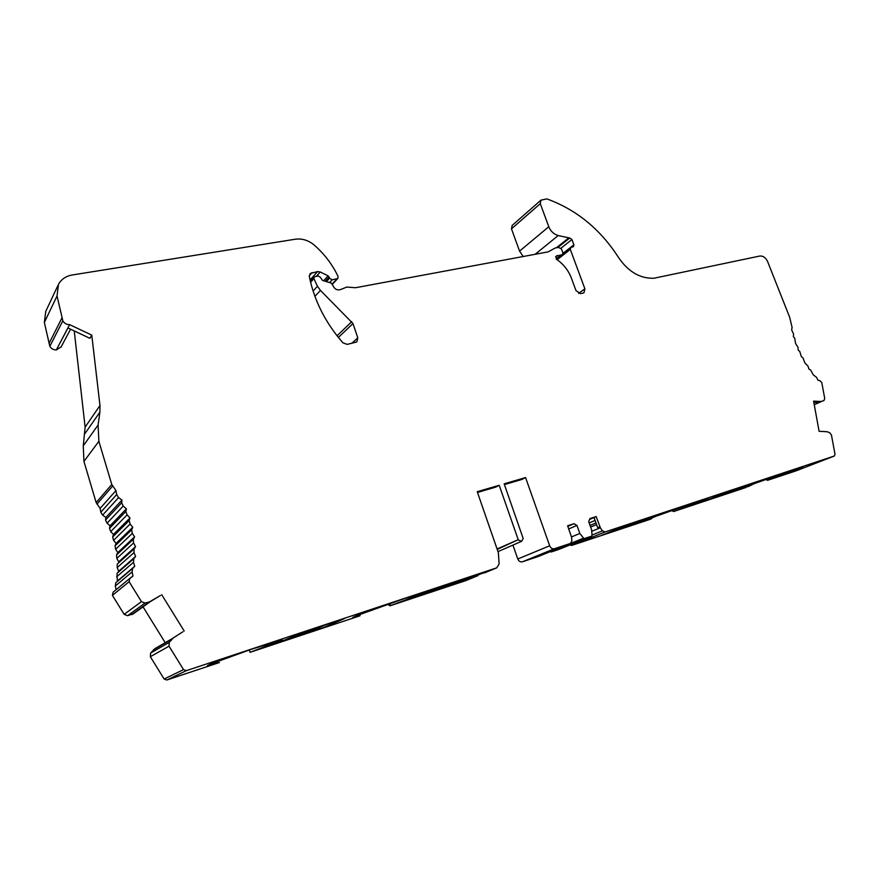 <?xml version="1.0" encoding="UTF-8"?>
<svg xmlns="http://www.w3.org/2000/svg" width="879" height="879" viewBox="0 0 879 879"><rect width="100%" height="100%" fill="white"/><g stroke="black" fill="none" stroke-linecap="round" stroke-linejoin="round"><path stroke-width="1.32" d="M732.844 489.867L764.675 479.319L734.734 491.042L703.398 501.459L732.844 489.867M629.76 524.027L665.15 512.303L636.857 523.565L602.126 535.113L629.76 524.027M436.094 588.194L478.681 574.086L454.322 584.227L412.789 598.028L436.094 588.194M466.617 580.316L478 575.602L467.694 578.92L496.745 567.834L186.37 670.644L183.524 669.611L164.12 679.017L166.845 679.994L219.42 662.524L207.422 665.656L210.125 664.216L251.383 649.273L282.357 639.835L250.075 652.328L359.039 616.113L352.633 617.552L355.874 615.948L404.472 598.555L421.744 593.49L418.931 594.929L390.012 605.807L387.408 604.269M296.597 634.418L344.766 618.464L323.933 627.551L277.171 643.098L296.652 635.077L291.982 636.484L296.597 634.418M497.986 551.627L521.643 541.299L523.192 538.541L504.15 483.835L525.576 477.561L521.994 479.429L504.414 484.582M496.745 567.834L499.129 563.879L498.349 552.682L477.231 491.702L499.206 485.274L495.712 487.12L477.495 492.46M512.94 545.101L517.786 559C518.808 561.285 520.379 562.219 522.489 561.78L538.223 556.528M525.576 477.561L549.672 545.782L517.786 559M499.206 485.274L518.225 539.684L497.074 549.001M466.309 580.448L390.012 605.807M249.339 649.955L250.075 652.328M172.57 638.418L154.946 648.636L150.65 653.031L150.331 656.723L164.12 679.017M143.035 606.851L165.219 642.681M91.768 335.108L89.911 338.327L67.947 327.966L56.333 349.908C53.399 349.952 51.235 348.743 49.839 346.304L62.838 320.824C64.31 323.384 66.573 324.659 69.639 324.648L91.768 335.108L99.975 405.505L99.898 412.13L98.096 425.029L98.866 441.302L111.765 484.461L115.951 490.548L116.665 494.547L118.588 497.58L121.983 500.063L121.665 502.766L123.247 506.051L126.4 508.82L125.829 511.49L127.103 514.896L129.993 517.918L129.18 520.533L130.136 524.038L132.729 527.29L131.674 529.828L132.3 533.41L134.586 536.882L133.3 539.332L133.586 542.958L135.553 546.628L134.037 548.957L133.993 552.605L135.608 556.44L133.828 558.67L133.487 562.285L134.751 566.252L132.619 568.427L132.092 571.921L132.982 575.998L129.828 578.36L129.114 581.7L112.402 595.38L124.137 614.355L127.565 615.707L133.476 613.696M112.402 595.38L113.094 592.204L129.488 578.646M116.171 589.655L115.281 586.04L115.797 582.711L132.29 568.702M117.379 581.36L116.995 573.383L133.52 558.934M117.819 572.658L118.709 571.24L117.171 567.592L117.226 564.109L133.916 549.056M135.553 546.628L118.687 561.868L116.83 558.385L116.555 554.913L117.808 552.572L115.621 549.265L115.039 545.848L116.061 543.42L113.589 540.321L112.677 536.981L113.468 534.476L110.721 531.608L109.512 528.356L110.062 525.796L107.062 523.181L105.557 520.049L105.865 517.456L102.634 515.105L100.799 512.215L100.129 508.403L96.152 502.601L83.945 461.409L83.263 445.851L85.12 427.139L74.243 330.933M56.377 349.93L61.167 346.842M49.839 346.304L44.357 322.494L45.763 311.364L57.871 285.631M523.181 256.525L519.566 251.108L511.479 228.837L512.16 225.431L540.827 200.269M62.838 320.824L57.036 295.948L58.475 284.356C61.321 279.247 65.892 276.127 72.155 274.995L295.366 239.209C302.178 238.33 308.474 240.286 314.253 245.098C323.747 253.427 331.284 263.052 336.855 273.984L338.041 276.347L337.789 278.533L332.163 279.83L329.57 278.193L328.153 275.863L320.264 271.996L317.583 271.578L310.188 273.512L309.331 276.709C314.407 300.981 325.615 323.022 342.931 342.832L347.194 344.381L356.786 341.964L357.786 337.844L352.973 323.56L320.45 290.411L317.495 286.246L313.88 278.643L314.089 276.94L318.242 275.951L320.33 277.27L322.472 280.39L331.273 283.082L333.075 285.818C334.811 289.356 337.371 290.575 340.755 289.499L346.798 287.059L355.523 287.73L548.166 251.866L555.209 247.999L558.462 247.395L561.505 249.032L562.879 252.756L562.472 254.624L556.022 256.261L556.55 259.316C563.45 264.052 568.416 270.347 571.427 278.214L576.031 290.685L580.481 293.63L583.129 293.081L583.986 292.729L584.898 288.839L570.306 249.416L570.702 247.559L573.504 246.658L573.899 244.812L571.932 239.517L569.724 238.022L558.22 235.55C553.825 234.243 550.683 231.309 548.782 226.738L540.288 203.664L540.959 200.148L546.837 198.885C576.492 209.685 600.401 229.243 618.563 257.569C628.276 271.732 640.033 278.632 653.844 278.258L759.819 256.031C763.115 255.767 765.697 257.58 767.565 261.47L789.639 317.187L792.089 327.384L791.66 329.933L793.572 334.053L793.363 336.723L794.704 338.217L795.572 343.491L798.022 347.337L798.253 350.161L799.736 351.413L801.384 356.698L802.934 357.808L804.955 363.027L808.043 366.224L808.922 369.092L810.537 369.894L813.251 374.839L816.635 377.443L817.909 380.211L819.777 380.64L821.755 382.42L824.733 398.561L823.898 400.604L820.92 401.505L813.613 401.132L819.085 431.292L827.216 431.743L829.754 432.754L831.435 434.962L835.017 454.355L834.292 456.036L796.385 470.726M549.672 545.782C550.748 548.166 552.364 549.144 554.539 548.694L570.504 543.409L571.888 540.926L571.559 537.245L567.614 525.763L573.976 523.719L576.965 525.422L579.843 533.465L583.986 538.673L591.644 536.146L592.072 535.377L591.567 529.63L588.688 521.632L589.941 518.577L596.16 516.577L600.357 527.785L602.412 530.85L605.049 531.971L834.281 456.036L796.308 470.759L767.51 480.33L765.686 479.352M746.326 487.373L673.589 511.545L671.567 510.413M650.196 519.313L571.691 545.419L569.746 545.013M550.331 551.605L551.166 551.99L558.692 549.485M599.841 526.774L597.687 527.664L594.017 517.489L596.16 516.577M651.548 518.786L648.471 519.5L655.734 516.347L698.267 501.228L708.21 498.305L702.706 500.766L673.589 511.545M813.833 402.34L818.514 402.582L820.92 401.505M150.628 601.423L160.483 595.49L149.364 601.95L131.696 614.63M182.942 631.759L172.031 638.714L182.942 631.759M387.441 604.356L391.188 605.312M747.787 486.79L754.017 483.736L794.748 469.265L802.901 466.87L796.44 469.661L767.51 480.33M573.976 523.719L567.823 526.356M576.965 525.422L568.746 528.927M579.843 533.465L571.515 536.915M594.039 517.544L589.589 519.445M595.083 520.434L589.161 522.939M595.973 522.906L590.04 525.389M596.577 524.576L590.633 527.048M61.969 317.912L49.015 343.513M69.639 324.648L56.333 349.908M98.866 441.302L83.945 461.409M121.983 500.063L105.865 517.456M126.4 508.82L110.062 525.796M129.993 517.918L113.468 534.476M132.729 527.29L116.061 543.42M134.586 536.882L117.808 552.572M135.608 556.44L118.709 571.24M134.751 566.252L117.852 580.612M132.982 575.998L130.531 578.019M129.114 581.7L141.464 601.643L124.137 614.355M149.364 601.95L145.057 603.071L141.464 601.643M161.67 594.644L184.205 631.023M183.524 669.611L169.021 646.175L169.328 642.296L173.262 638M518.225 539.684L497.217 549.408M521.643 541.299L518.467 540.058M305.65 632.287L306.079 633.44L313.254 630.364L312.891 629.353M313.254 630.364L325.439 624.914L343.008 619.036M315.429 628.177L296.366 636.671L278.445 642.626L283.324 640.527M306.079 633.44L323.186 627.749L343.03 619.091M297.629 634.66L315.44 628.232M297.651 634.726L283.335 640.571M438.401 588.392L438.764 589.348L447.037 585.941L446.774 585.238M447.037 585.941L461.618 579.788L477.165 574.591M458.519 582.294L477.187 574.635M452.773 582.667L430.139 592.215L414.24 597.5L421.151 594.633M438.764 589.348L458.552 582.392M433.918 589.578L452.784 582.722M433.951 589.666L421.162 594.676M603.653 534.498L616.651 530.235L643.274 519.599L630.034 523.939M650.603 517.127L623.705 527.422M603.675 534.553L630.045 523.972M639.978 522.005L623.87 527.839M640 522.093L663.876 512.765L650.614 517.16M732.998 489.867L704.892 500.92L744.887 485.922L732.987 489.823M751.479 483.692L722.977 494.525M738.58 489.273L723.12 494.866M738.613 489.339L763.422 479.78L751.49 483.736M700.244 501.733L699.838 500.7M702.706 500.766L702.365 499.887M416.976 595.753L416.602 594.698M418.931 594.929L418.646 594.116M278.973 641.56L278.654 640.582M280.599 640.835L280.368 640.132M793.847 470.672L793.451 469.694M796.44 469.661L796.088 468.815M554.539 548.694L522.489 561.78M570.471 543.42L537.992 556.627L570.504 543.409M583.162 538.333L550.364 551.66M583.986 538.673L551.166 551.99M591.644 536.146L558.626 549.507M600.357 527.785L591.71 531.334M602.412 530.85L592.039 535.058M605.049 531.971L571.691 545.419M821.645 401.406L814.262 404.692M540.288 203.664L511.479 228.837M548.782 226.738L519.566 251.108M558.22 235.55L535.135 254.295M568.515 238.099L556.814 247.438M569.142 238.132L557.572 247.362M569.724 238.022L558.011 247.362M571.932 239.517L560.989 248.197M573.899 244.812L563.01 253.35M570.306 249.416L557.132 259.723M584.898 288.839L578.547 293.399M557.418 255.426L555.572 256.877M561.395 254.833L556.132 258.964M313.88 278.643L310.584 282.291M317.495 286.246L313.078 291.037M320.45 290.411L314.913 296.333M351.776 321.67L337.042 335.767M352.973 323.56L338.371 337.448M357.786 337.844L351.699 343.436M312.056 272.545L309.254 275.687M317.583 271.578L310.034 279.972M320.264 271.996L316.385 276.281M328.153 275.863L323.637 280.753M329.164 277.006L325.241 281.236M329.57 278.193L326.406 281.599M332.163 279.83L329.603 282.566M336.921 278.973L332.317 283.851M57.036 295.948L44.357 322.494M99.975 405.505L85.12 427.139M99.898 412.13L85.032 433.479M98.096 425.029L83.263 445.851M111.765 484.461L96.152 502.601M112.611 486.087L96.954 504.15M115.951 490.548L100.129 508.403M116.665 494.547L100.799 512.215M118.588 497.58L102.634 515.105M121.665 502.766L105.557 520.049M123.247 506.051L107.062 523.181M125.829 511.49L109.512 528.356M127.103 514.896L110.721 531.608M129.18 520.533L112.677 536.981M130.136 524.038L113.589 540.321M131.674 529.828L115.039 545.848M132.3 533.41L115.621 549.265M133.3 539.332L116.555 554.913M133.586 542.958L116.83 558.385M133.993 552.605L117.171 567.592M133.487 562.285L116.654 576.833M132.092 571.921L115.281 586.04M145.057 603.071L127.565 615.707M172.229 638.901L153.44 649.779M169.328 642.296L150.65 653.031M169.021 646.175L150.331 656.723M186.37 670.644L166.845 679.994M360.17 615.63L359.039 616.113M477.912 575.635L466.244 580.47M496.679 567.856L484.373 572.965M311.693 629.891L312.034 630.814M319.176 627.672L318.923 627.024M445.565 585.744L445.807 586.403M454.245 582.876L453.993 582.272M591.655 536.135L558.637 549.507M570.636 247.625L563.01 253.602M562.472 254.624L556.506 259.294M314.012 277.028L310.309 281.137M337.789 278.533L332.493 284.148M70.573 329.196L60.948 347.26M150.551 601.467L132.839 614.146M319.066 627.749L318.802 627.057M454.069 582.975L453.806 582.327"/></g></svg>
